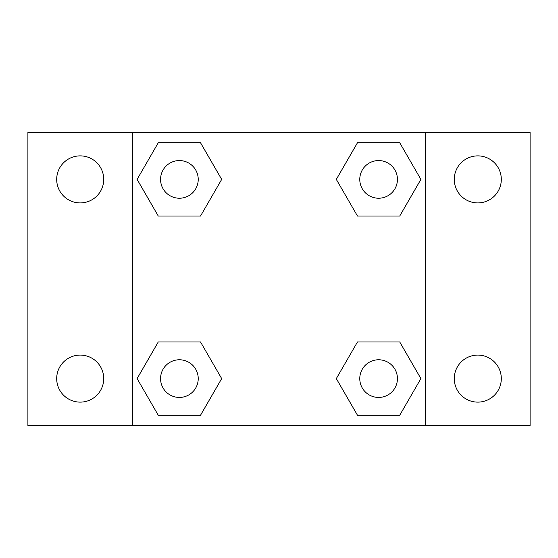 <?xml version="1.0" encoding="UTF-8"?>
<svg xmlns="http://www.w3.org/2000/svg" width="558" height="558" viewBox="0 0 558 558"><rect width="100%" height="100%" fill="white"/><g stroke="black" fill="none" stroke-linecap="round" stroke-linejoin="round"><path stroke-width="0.84" d="M27.9 132.525L530.1 132.525L530.1 425.475L27.9 425.475L27.9 132.525M477.788 155.877A23.52 23.52 0 0 1 501.307 179.397A23.52 23.52 0 0 1 477.788 202.917A23.52 23.52 0 0 1 454.268 179.397A23.52 23.52 0 0 1 477.788 155.877M477.788 355.083A23.52 23.52 0 0 1 501.307 378.603A23.52 23.52 0 0 1 477.788 402.123A23.52 23.52 0 0 1 454.268 378.603A23.52 23.52 0 0 1 477.788 355.083M80.213 355.083A23.52 23.52 0 0 1 103.732 378.603A23.52 23.52 0 0 1 80.213 402.123A23.52 23.52 0 0 1 56.693 378.603A23.52 23.52 0 0 1 80.213 355.083M80.213 155.877A23.52 23.52 0 0 1 103.732 179.397A23.52 23.52 0 0 1 80.213 202.917A23.52 23.52 0 0 1 56.693 179.397A23.52 23.52 0 0 1 80.213 155.877M158.256 341.984L200.538 341.984L221.679 378.603L200.538 415.222L158.256 415.222L137.115 378.603L158.256 341.984L200.538 341.984L158.256 341.984M357.462 142.778L399.744 142.778L420.885 179.397L399.744 216.016L357.462 216.016L336.321 179.397L357.462 142.778L399.744 142.778L357.462 142.778M132.525 425.475L132.525 132.525M425.475 132.525L425.475 425.475M158.256 142.778L200.538 142.778L221.679 179.397L200.538 216.016L158.256 216.016L137.115 179.397L158.256 142.778L200.538 142.778L158.256 142.778M357.462 341.984L399.744 341.984L420.885 378.603L399.744 415.222L357.462 415.222L336.321 378.603L357.462 341.984L399.744 341.984L357.462 341.984M399.744 415.222L357.462 415.222L399.744 415.222M397.435 378.603A18.832 18.832 0 0 0 369.187 362.295A18.832 18.832 0 0 0 369.187 394.911A18.832 18.832 0 0 0 397.435 378.603M200.538 415.222L158.256 415.222L200.538 415.222M198.23 378.603A18.832 18.832 0 0 0 169.981 362.295A18.832 18.832 0 0 0 169.981 394.911A18.832 18.832 0 0 0 198.23 378.603M399.744 216.016L357.462 216.016L399.744 216.016M397.435 179.397A18.832 18.832 0 0 0 369.187 163.089A18.832 18.832 0 0 0 369.187 195.705A18.832 18.832 0 0 0 397.435 179.397M200.538 216.016L158.256 216.016L200.538 216.016M198.23 179.397A18.832 18.832 0 0 0 169.981 163.089A18.832 18.832 0 0 0 169.981 195.705A18.832 18.832 0 0 0 198.23 179.397"/></g></svg>
